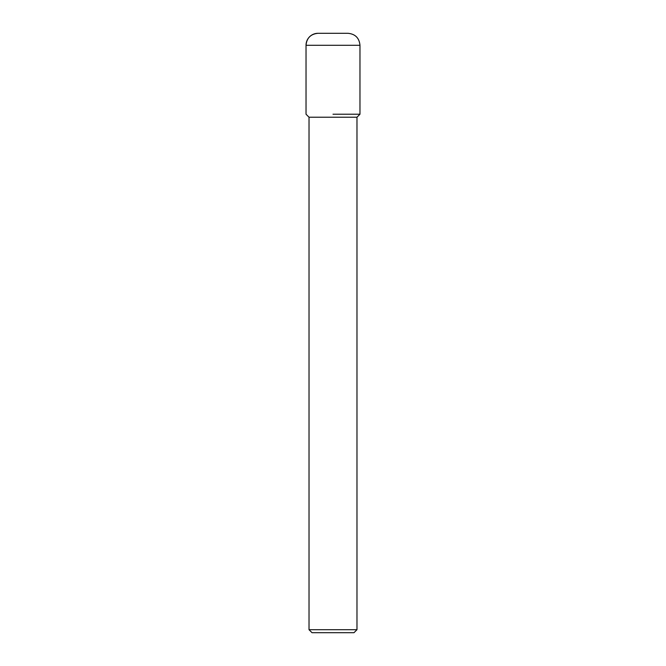 <?xml version="1.0" encoding="UTF-8"?>
<svg xmlns="http://www.w3.org/2000/svg" width="666" height="666" viewBox="0 0 666 666"><rect width="100%" height="100%" fill="white"/><g stroke="black" fill="none" stroke-linecap="round" stroke-linejoin="round"><path stroke-width="1" d="M333 114.219L359.973 114.219L333 114.219M356.976 629.703L353.979 632.7L312.021 632.7L309.024 629.703L356.976 629.703L356.976 117.216L359.973 114.219L359.973 45.288C359.265 38.004 355.269 34.008 347.985 33.3L318.015 33.3A11.988 11.988 0 0 0 306.027 45.288L306.027 114.219L306.027 45.288C306.735 38.004 310.731 34.008 318.015 33.3M356.976 117.216L309.024 117.216L306.027 114.219M359.973 45.288L306.027 45.288M309.024 629.703L309.024 117.216"/></g></svg>
